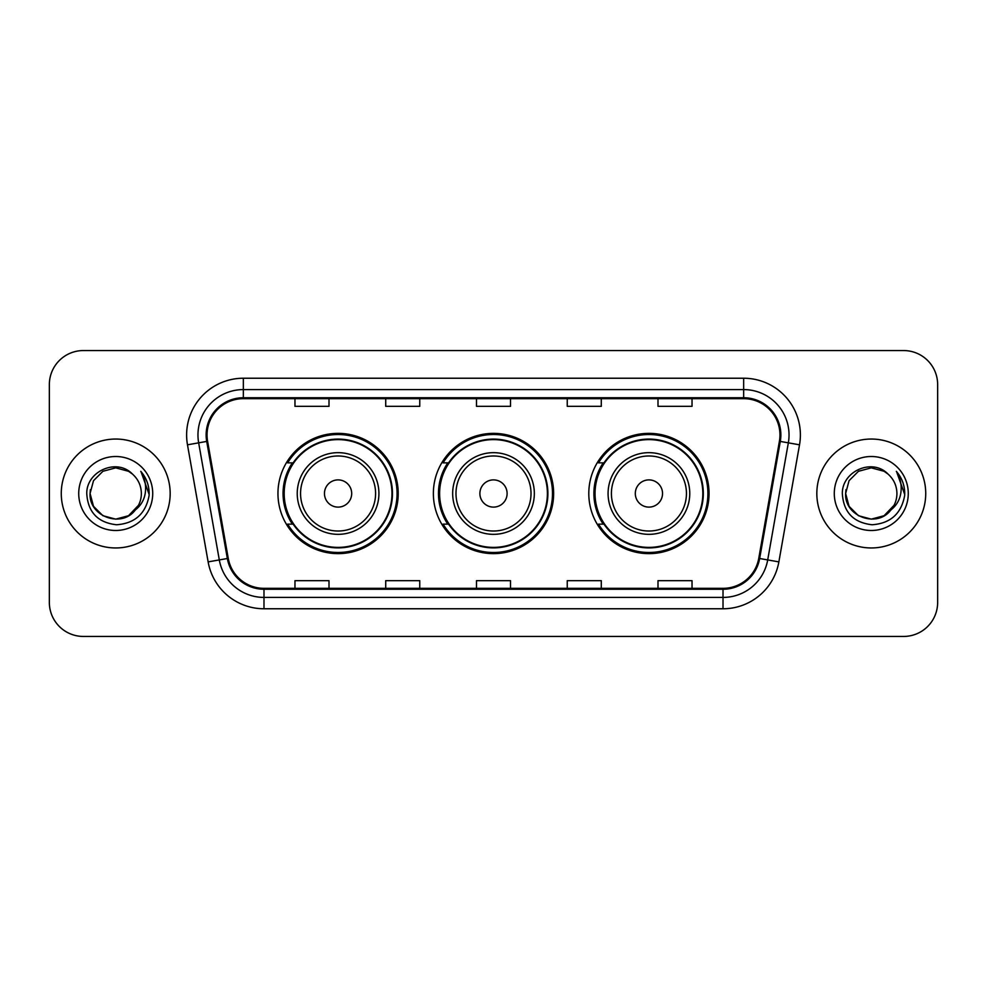 <?xml version="1.0" encoding="UTF-8"?>
<svg xmlns="http://www.w3.org/2000/svg" width="987" height="987" viewBox="0 0 987 987"><rect width="100%" height="100%" fill="white"/><g stroke="black" fill="none" stroke-linecap="round" stroke-linejoin="round"><path stroke-width="1.48" d="M588.795 493.5A60.133 60.133 0 0 0 648.928 553.633A60.133 60.133 0 0 0 709.048 493.5A60.133 60.133 0 0 0 648.928 433.367A60.133 60.133 0 0 0 588.795 493.5M433.367 493.5A60.133 60.133 0 0 0 493.5 553.633A60.133 60.133 0 0 0 553.633 493.5A60.133 60.133 0 0 0 493.5 433.367A60.133 60.133 0 0 0 433.367 493.5M277.952 493.5A60.133 60.133 0 0 0 338.072 553.633A60.133 60.133 0 0 0 398.205 493.5A60.133 60.133 0 0 0 338.072 433.367A60.133 60.133 0 0 0 277.952 493.5M292.374 524.134A55.025 55.025 0 0 1 292.374 462.866M447.79 524.134A55.025 55.025 0 0 1 447.79 462.866M603.217 524.134A55.025 55.025 0 0 1 603.217 462.866M49.35 384.585L49.35 602.415A34.039 34.039 0 0 0 83.389 636.442L903.611 636.442A34.039 34.039 0 0 0 937.65 602.415L937.65 384.585A34.039 34.039 0 0 0 903.611 350.558L83.389 350.558A34.039 34.039 0 0 0 49.35 384.585L49.35 602.415M61.268 493.5A54.458 54.458 0 0 0 115.713 547.958A54.458 54.458 0 0 0 170.171 493.5A54.458 54.458 0 0 0 115.713 439.042A54.458 54.458 0 0 0 61.268 493.5A54.458 54.458 0 0 0 115.713 547.958A54.458 54.458 0 0 0 170.171 493.5A54.458 54.458 0 0 0 115.713 439.042A54.458 54.458 0 0 0 61.268 493.5M816.829 493.5A54.458 54.458 0 0 0 871.287 547.958A54.458 54.458 0 0 0 925.732 493.5A54.458 54.458 0 0 0 871.287 439.042A54.458 54.458 0 0 0 816.829 493.5A54.458 54.458 0 0 0 871.287 547.958A54.458 54.458 0 0 0 925.732 493.5A54.458 54.458 0 0 0 871.287 439.042A54.458 54.458 0 0 0 816.829 493.5M207.048 434.959A36.309 36.309 0 0 1 243.345 398.662L743.655 398.662A36.309 36.309 0 0 1 779.409 441.263L758.756 558.346A36.309 36.309 0 0 1 723.015 588.338L263.985 588.338A36.309 36.309 0 0 1 228.244 558.346L207.591 441.263A36.309 36.309 0 0 1 207.048 434.959M206.135 434.959A37.21 37.21 0 0 0 206.702 441.423L227.343 558.506A37.21 37.21 0 0 0 263.985 589.251L723.015 589.251A37.21 37.21 0 0 0 759.657 558.506L780.298 441.423A37.21 37.21 0 0 0 743.655 397.749L243.345 397.749A37.21 37.21 0 0 0 206.135 434.959M187.481 444.816A56.728 56.728 0 0 1 243.345 378.231L743.655 378.231A56.728 56.728 0 0 1 799.519 444.816L778.866 561.887A56.728 56.728 0 0 1 723.015 608.769L263.985 608.769A56.728 56.728 0 0 1 208.134 561.887L187.481 444.816L198.658 442.842A45.377 45.377 0 0 1 243.345 389.581L743.655 389.581A45.377 45.377 0 0 1 788.342 442.842L767.701 559.925A45.377 45.377 0 0 1 723.015 597.419L263.985 597.419A45.377 45.377 0 0 1 219.299 559.925L198.658 442.842A45.377 45.377 0 0 1 197.968 434.959M903.611 350.558L83.389 350.558M83.389 636.442L903.611 636.442M937.65 602.415L937.65 384.585M476.487 398.662L476.487 406.336L510.513 406.336L510.513 398.662M385.72 398.662L385.72 406.336L419.759 406.336L419.759 398.662M294.965 398.662L294.965 406.336L329.004 406.336L329.004 398.662M567.241 398.662L567.241 406.336L601.28 406.336L601.28 398.662M657.996 398.662L657.996 406.336L692.035 406.336L692.035 398.662M510.513 588.338L510.513 580.664L476.487 580.664L476.487 588.338M419.759 588.338L419.759 580.664L385.72 580.664L385.72 588.338M329.004 588.338L329.004 580.664L294.965 580.664L294.965 588.338M601.28 588.338L601.28 580.664L567.241 580.664L567.241 588.338M692.035 588.338L692.035 580.664L657.996 580.664L657.996 588.338M128.544 515.707A25.65 25.65 0 0 0 141.363 493.5C141.215 485.764 138.266 479.3 132.517 474.118C116.75 457.623 86.486 471.231 86.757 493.5C87.917 512.228 97.849 522.654 116.54 524.763C134.948 523.431 145.805 513.647 149.111 495.425L149.16 493.5C149.062 485.086 146.273 477.708 140.771 471.342C144.953 478.202 146.421 485.592 145.188 493.5C144.028 500.15 140.82 505.566 135.552 509.761C139.364 505.011 141.301 499.595 141.363 493.5M138.501 505.282L128.544 515.707L115.713 519.15L102.895 515.707L93.506 506.319L90.076 493.5L93.506 506.319L102.895 515.707L115.713 519.15L128.544 515.707L134.837 510.587L128.544 515.707L115.713 519.15L102.895 515.707L93.506 506.319L90.076 493.5L93.506 506.319L102.895 515.707L115.713 519.15L128.544 515.707L135.244 510.131L128.544 515.707L115.713 519.15L102.895 515.707L93.506 506.319L90.076 493.5L93.506 506.319L102.895 515.707L115.713 519.15L128.544 515.707L138.501 505.282L135.503 509.81L138.501 505.282L128.544 515.707L115.713 519.15L102.895 515.707L93.506 506.319L90.076 493.5L93.506 506.319L102.895 515.707L115.713 519.15L128.544 515.707L138.501 505.282L134.849 510.587L128.544 515.707L115.713 519.15L102.895 515.707L93.506 506.319L90.076 493.5L93.506 480.681L102.895 471.292L115.713 467.85L128.544 471.292L132.517 474.118L128.544 471.292L115.713 467.85L102.895 471.292L93.506 480.681L90.076 493.5L93.506 480.681L102.895 471.292M90.348 489.712L90.076 493.5C88.756 516.238 120.92 528.218 134.849 510.587L135.552 509.761M78.726 493.5A36.988 36.988 0 0 0 115.713 530.488A36.988 36.988 0 0 0 152.714 493.5A36.988 36.988 0 0 0 115.713 456.512A36.988 36.988 0 0 0 78.726 493.5M90.076 493.5L93.506 480.681L102.895 471.292L115.713 467.85L128.544 471.292L132.517 474.118M141.018 471.626L149.148 494.475M351.693 493.5A13.608 13.608 0 0 0 338.072 479.892A13.608 13.608 0 0 0 324.464 493.5A13.608 13.608 0 0 0 338.072 507.108A13.608 13.608 0 0 0 351.693 493.5M378.922 493.5A40.837 40.837 0 0 0 338.072 452.663A40.837 40.837 0 0 0 297.235 493.5A40.837 40.837 0 0 0 338.072 534.337A40.837 40.837 0 0 0 378.922 493.5A40.837 40.837 0 0 1 338.072 534.337A40.837 40.837 0 0 1 297.235 493.5M391.962 493.5A53.89 53.89 0 0 0 338.072 439.61A53.89 53.89 0 0 0 284.182 493.5A53.89 53.89 0 0 0 338.072 547.39A53.89 53.89 0 0 0 391.962 493.5M397.07 493.5A58.998 58.998 0 0 1 287.661 524.134L293.127 524.134A54.396 54.396 0 0 0 392.468 493.636A54.396 54.396 0 0 0 293.127 462.866L287.661 462.866A58.998 58.998 0 0 1 397.07 493.5M507.108 493.5A13.608 13.608 0 0 0 493.5 479.892A13.608 13.608 0 0 0 479.892 493.5A13.608 13.608 0 0 0 493.5 507.108A13.608 13.608 0 0 0 507.108 493.5M534.337 493.5A40.837 40.837 0 0 0 493.5 452.663A40.837 40.837 0 0 0 452.663 493.5A40.837 40.837 0 0 0 493.5 534.337A40.837 40.837 0 0 0 534.337 493.5A40.837 40.837 0 0 1 493.5 534.337A40.837 40.837 0 0 1 452.663 493.5M547.39 493.5A53.89 53.89 0 0 0 493.5 439.61A53.89 53.89 0 0 0 439.61 493.5A53.89 53.89 0 0 0 493.5 547.39A53.89 53.89 0 0 0 547.39 493.5M552.498 493.5A58.998 58.998 0 0 1 443.077 524.134L448.554 524.134A54.396 54.396 0 0 0 547.896 493.636A54.396 54.396 0 0 0 448.554 462.866L443.077 462.866A58.998 58.998 0 0 1 552.498 493.5M662.536 493.5A13.608 13.608 0 0 0 648.928 479.892A13.608 13.608 0 0 0 635.307 493.5A13.608 13.608 0 0 0 648.928 507.108A13.608 13.608 0 0 0 662.536 493.5M689.765 493.5A40.837 40.837 0 0 0 648.928 452.663A40.837 40.837 0 0 0 608.078 493.5A40.837 40.837 0 0 0 648.928 534.337A40.837 40.837 0 0 0 689.765 493.5A40.837 40.837 0 0 1 648.928 534.337A40.837 40.837 0 0 1 608.078 493.5M702.818 493.5A53.89 53.89 0 0 0 648.928 439.61A53.89 53.89 0 0 0 595.038 493.5A53.89 53.89 0 0 0 648.928 547.39A53.89 53.89 0 0 0 702.818 493.5M707.913 493.5A58.998 58.998 0 0 1 598.504 524.134L603.97 524.134A54.396 54.396 0 0 0 703.324 493.636A54.396 54.396 0 0 0 603.97 462.866L598.504 462.866A58.998 58.998 0 0 1 707.913 493.5M884.105 515.707A25.65 25.65 0 0 0 896.924 493.5C896.776 485.764 893.827 479.3 888.078 474.118C872.311 457.623 842.047 471.231 842.33 493.5C843.49 512.228 853.41 522.654 872.113 524.763C890.521 523.431 901.378 513.647 904.672 495.425L904.734 493.5C904.635 485.086 901.834 477.708 896.332 471.342C900.514 478.202 901.995 485.592 900.749 493.5C899.589 500.15 896.381 505.566 891.113 509.761C894.925 505.011 896.862 499.595 896.924 493.5M884.574 515.436L890.41 510.587L884.105 515.707L871.287 519.15L858.456 515.707L849.067 506.319L845.637 493.5L849.067 506.319L858.456 515.707L871.287 519.15L884.105 515.707L890.805 510.131L884.105 515.707L871.287 519.15L858.456 515.707L849.067 506.319L845.637 493.5L849.067 506.319L858.456 515.707L871.287 519.15L884.105 515.707L894.062 505.282L891.113 509.761L894.062 505.282L884.105 515.707L871.287 519.15L858.456 515.707L849.067 506.319L845.637 493.5L849.067 480.681L858.456 471.292L871.287 467.85L884.105 471.292L888.078 474.118L884.105 471.292L871.287 467.85L858.456 471.292L849.067 480.681L845.637 493.5L845.921 489.712M890.805 510.131L884.105 515.707L871.287 519.15L858.456 515.707L849.067 506.319L845.637 493.5L849.067 506.319L858.456 515.707L871.287 519.15L884.105 515.707L894.062 505.282L884.105 515.707L871.287 519.15L858.456 515.707L849.067 506.319L845.637 493.5C844.329 516.238 876.493 528.218 890.41 510.587L891.113 509.761M834.286 493.5A36.988 36.988 0 0 0 871.287 530.488A36.988 36.988 0 0 0 908.274 493.5A36.988 36.988 0 0 0 871.287 456.512A36.988 36.988 0 0 0 834.286 493.5M896.578 471.626L904.709 494.475M743.655 378.231L743.655 397.749M198.658 442.842L206.702 441.423M263.985 608.769L263.985 589.251M723.015 589.251L723.015 608.769M759.657 558.506L778.866 561.887M208.134 561.887L227.343 558.506M780.298 441.423L799.519 444.816M243.345 378.231L243.345 397.749M375.591 493.5A37.518 37.518 0 0 0 338.072 455.982A37.518 37.518 0 0 0 300.554 493.5A37.518 37.518 0 0 0 338.072 531.018A37.518 37.518 0 0 0 375.591 493.5M531.018 493.5A37.518 37.518 0 0 0 493.5 455.982A37.518 37.518 0 0 0 455.982 493.5A37.518 37.518 0 0 0 493.5 531.018A37.518 37.518 0 0 0 531.018 493.5M686.446 493.5A37.518 37.518 0 0 0 648.928 455.982A37.518 37.518 0 0 0 611.409 493.5A37.518 37.518 0 0 0 648.928 531.018A37.518 37.518 0 0 0 686.446 493.5"/></g></svg>
